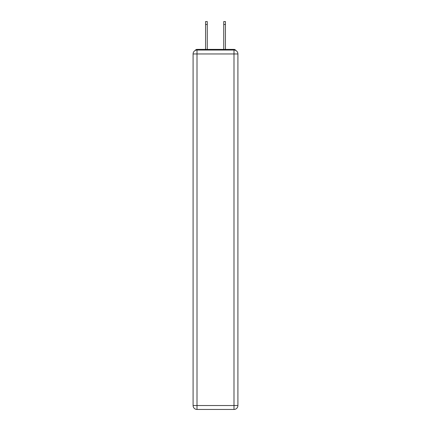 <?xml version="1.0" encoding="UTF-8"?>
<svg xmlns="http://www.w3.org/2000/svg" width="431" height="431" viewBox="0 0 431 431"><rect width="100%" height="100%" fill="white"/><g stroke="black" fill="none" stroke-linecap="round" stroke-linejoin="round"><path stroke-width="0.65" d="M237.912 53.961A3.922 3.922 0 0 0 233.995 50.039A3.922 3.922 0 0 1 237.912 53.961L237.912 405.528L233.995 405.528L233.995 409.45L197.005 409.45A3.922 3.922 0 0 1 193.088 405.528L193.088 53.961A3.922 3.922 0 0 1 197.005 50.039L233.995 50.039L233.995 53.961L197.005 53.961L197.005 405.528L233.995 405.528L233.995 53.961L237.912 53.961L237.88 53.439M193.088 53.961L197.005 53.961L197.005 50.039A3.922 3.922 0 0 0 193.088 53.961L193.12 53.439M235.735 50.449A1.961 1.961 0 0 0 233.995 49.387L197.005 49.387A1.961 1.961 0 0 0 195.265 50.449M233.995 49.387L225.693 49.387L233.995 49.387M205.307 49.387L197.005 49.387L205.307 49.387M233.995 409.45A3.922 3.922 0 0 0 237.912 405.528A3.922 3.922 0 0 1 233.995 409.45M207.268 24.492L205.565 24.492L205.565 21.55L207.268 21.55L207.268 49.387M205.565 24.492L205.565 49.387M225.435 21.55L225.435 24.492L223.732 24.492L223.732 21.55L225.435 21.55M223.732 49.387L223.732 24.492M225.435 49.387L225.435 24.492M197.005 409.45L197.005 405.528L193.088 405.528A3.922 3.922 0 0 0 197.005 409.45"/></g></svg>
